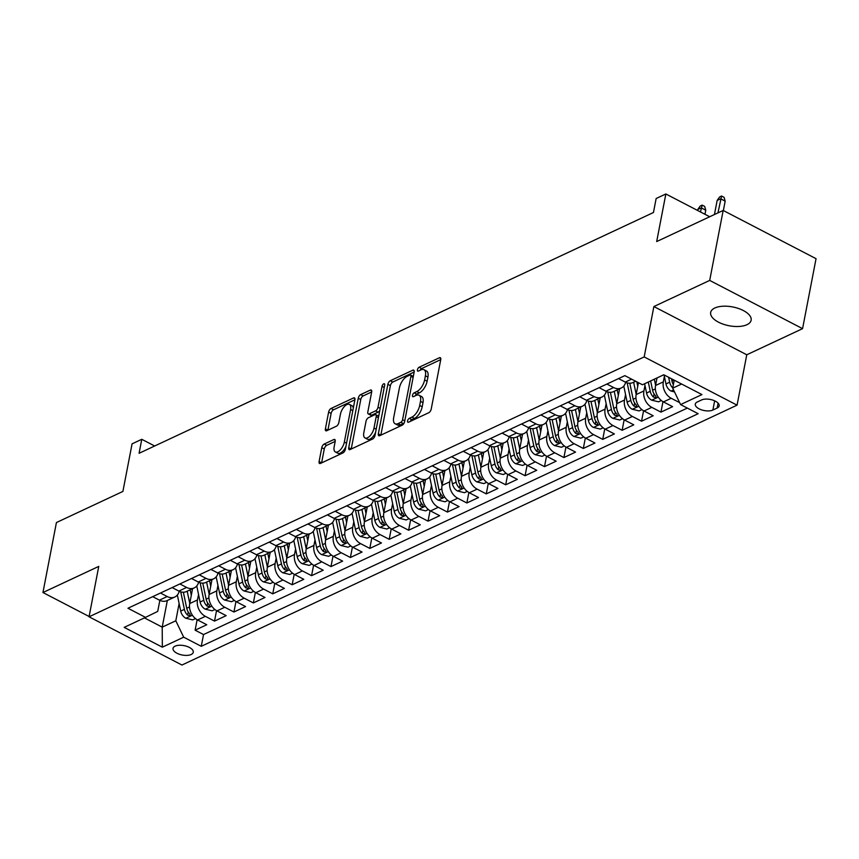 <?xml version="1.0" encoding="UTF-8"?>
<svg xmlns="http://www.w3.org/2000/svg" width="859" height="859" viewBox="0 0 859 859"><rect width="100%" height="100%" fill="white"/><g stroke="black" fill="none" stroke-linecap="round" stroke-linejoin="round"><path stroke-width="1.29" d="M407.574 420.899A2.212 1.052 -62.6 0 0 407.885 422.241A2.212 1.052 -62.6 0 0 408.54 422.198L428.781 412.717A3.157 1.503 -62.6 0 0 431.218 409.077L440.742 359.62A3.157 1.503 -62.6 0 0 440.291 357.709A3.157 1.503 -62.6 0 0 439.368 357.773L419.117 367.244A2.212 1.052 -62.6 0 0 417.42 369.789A2.212 1.052 -62.6 0 0 417.732 371.131A2.212 1.052 -62.6 0 0 418.376 371.088L420.996 369.864A10.115 4.821 -62.6 0 1 423.97 369.681A10.115 4.821 -62.6 0 1 425.398 375.802L424.614 379.925A10.115 4.821 -62.6 0 1 416.819 391.575L414.199 392.799A2.212 1.052 -62.6 0 0 412.492 395.344A2.212 1.052 -62.6 0 0 412.814 396.686A2.212 1.052 -62.6 0 0 413.458 396.643L416.078 395.419A10.115 4.821 -62.6 0 1 419.042 395.237A10.115 4.821 -62.6 0 1 420.481 401.357L419.686 405.48A10.115 4.821 -62.6 0 1 411.901 417.12L409.281 418.354A2.212 1.052 -62.6 0 0 407.574 420.899M746.965 324.691A20.595 9.567 -169.1 0 0 751.131 320.246A20.595 9.567 -169.1 0 0 738.311 308.424A20.595 9.567 -169.1 0 0 714.828 308.005A20.595 9.567 -169.1 0 0 710.672 312.451A20.595 9.567 -169.1 0 0 723.482 324.272A20.595 9.567 -169.1 0 0 746.965 324.691M191.192 654.494A10.297 4.778 -169.1 0 0 193.264 652.271A10.297 4.778 -169.1 0 0 186.865 646.365A10.297 4.778 -169.1 0 0 175.118 646.151A10.297 4.778 -169.1 0 0 173.046 648.373A10.297 4.778 -169.1 0 0 179.445 654.29A10.297 4.778 -169.1 0 0 191.192 654.494M324.197 444.049A3.157 1.503 -62.6 0 0 321.76 447.689L319.097 461.573A3.157 1.503 -62.6 0 0 319.537 463.484A3.157 1.503 -62.6 0 0 320.471 463.42L342.956 452.897A3.157 1.503 -62.6 0 0 345.382 449.257L354.907 399.8A3.157 1.503 -62.6 0 0 354.456 397.889A3.157 1.503 -62.6 0 0 353.532 397.953L331.048 408.476A3.157 1.503 -62.6 0 0 328.621 412.116L325.389 428.877A3.157 1.503 -62.6 0 0 325.84 430.788A3.157 1.503 -62.6 0 0 326.764 430.724L336.384 426.225A3.157 1.503 -62.6 0 0 338.822 422.585L340.422 414.274A8.45 4.037 -62.6 0 1 344.276 406.618A8.45 4.037 -62.6 0 1 349.409 404.385A8.45 4.037 -62.6 0 1 350.612 409.496L344.341 442.063A8.45 4.037 -62.6 0 1 340.486 449.708A8.45 4.037 -62.6 0 1 335.354 451.941A8.45 4.037 -62.6 0 1 334.151 446.83L335.193 441.408A3.157 1.503 -62.6 0 0 334.752 439.497A3.157 1.503 -62.6 0 0 333.818 439.55L324.197 444.049L326.71 445.359A3.157 1.503 -62.6 0 0 324.272 448.999L321.599 462.872A3.157 1.503 -62.6 0 0 321.599 462.894L319.097 461.573M709.695 280.421L653.882 306.545L746.772 354.778L802.574 328.653L709.695 280.421L723.171 210.444L656.684 241.562L665.854 193.973L656.147 198.515L653.452 212.517L139.083 453.294L141.778 439.303L132.071 443.845L122.901 491.434L56.426 522.551L42.95 592.527L89.111 616.504M653.882 306.545L644.186 356.925L89.057 616.794L98.753 566.403L42.95 592.527M378.347 433.827A3.157 1.503 -62.6 0 0 378.798 435.738A3.157 1.503 -62.6 0 0 379.721 435.685L402.205 425.162A3.157 1.503 -62.6 0 0 404.643 421.522L414.167 372.065A3.157 1.503 -62.6 0 0 413.716 370.154A3.157 1.503 -62.6 0 0 412.782 370.208L390.308 380.73A3.157 1.503 -62.6 0 0 387.871 384.37L378.347 433.827L380.859 435.137A3.157 1.503 -62.6 0 0 380.848 435.159L390.383 385.68L387.871 384.37M372.581 439.035L350.096 449.558A3.157 1.503 -62.6 0 1 349.173 449.611A3.157 1.503 -62.6 0 1 348.722 447.7L358.246 398.243A3.157 1.503 -62.6 0 1 360.673 394.603L370.304 390.104A3.157 1.503 -62.6 0 1 371.228 390.04A3.157 1.503 -62.6 0 1 371.679 391.951L367.813 412.009A3.157 1.503 -62.6 0 0 368.264 413.92A3.157 1.503 -62.6 0 0 369.187 413.866L375.576 410.881A3.157 1.503 -62.6 0 0 378.003 407.241L382.03 386.357A2.212 1.052 -62.6 0 1 383.039 384.36A2.212 1.052 -62.6 0 1 384.381 383.769A2.212 1.052 -62.6 0 1 384.692 385.111L375.007 435.395A3.157 1.503 -62.6 0 1 372.581 439.035M723.171 210.444L816.05 258.677L802.574 328.653M197.13 619.726L195.111 630.184L206.761 624.74L197.602 619.983L205.365 616.343A12.874 9.61 -115.1 0 1 197.473 599.936L198.536 594.439M216.543 610.631L214.525 621.1L226.175 615.645L217.005 610.889L224.768 607.259A12.874 9.61 -115.1 0 1 216.887 590.842L217.95 585.355M235.946 601.547L233.938 612.016L245.577 606.561L236.418 601.805L244.181 598.175A12.874 9.61 -115.1 0 1 236.3 581.758L237.352 576.26M255.359 592.463L253.341 602.932L264.991 597.477L255.832 592.721L263.595 589.081A12.874 9.61 -115.1 0 1 255.703 572.674L256.766 567.176M274.773 583.379L272.754 593.848L284.404 588.394L275.234 583.637L282.998 579.997A12.874 9.61 -115.1 0 1 275.116 563.59L276.179 558.092M294.186 574.295L292.167 584.754L303.807 579.31L294.648 574.542L302.411 570.913A12.874 9.61 -115.1 0 1 294.53 554.506L295.582 549.008M313.589 565.201L311.581 575.67L323.22 570.215L314.061 565.458L321.824 561.829A12.874 9.61 -115.1 0 1 313.943 545.411L314.995 539.924M333.002 556.117L330.983 566.586L342.634 561.131L333.475 556.374L341.238 552.745A12.874 9.61 -115.1 0 1 333.346 536.327L334.409 530.83M352.415 547.033L350.397 557.502L362.047 552.047L352.877 547.29L360.64 543.65A12.874 9.61 -115.1 0 1 352.759 527.243L353.811 521.746M371.818 537.949L369.81 548.407L381.45 542.963L372.291 538.206L380.054 534.566A12.874 9.61 -115.1 0 1 372.172 518.16L373.225 512.662M391.232 528.865L389.213 539.323L400.863 533.879L391.704 529.112L399.467 525.483A12.874 9.61 -115.1 0 1 391.575 509.076L392.638 503.578M410.645 519.77L408.626 530.239L420.276 524.785L411.107 520.028L418.87 516.399A12.874 9.61 -115.1 0 1 410.989 499.981L412.052 494.483M430.048 510.686L428.04 521.155L439.679 515.701L430.52 510.944L438.283 507.304A12.874 9.61 -115.1 0 1 430.402 490.897L431.454 485.399M449.461 501.602L447.442 512.071L459.093 506.617L449.933 501.86L457.697 498.22A12.874 9.61 -115.1 0 1 449.805 481.813L450.868 476.316M468.874 492.518L466.856 502.977L478.506 497.533L469.336 492.776L477.11 489.136A12.874 9.61 -115.1 0 1 469.218 472.729L470.281 467.232M488.288 483.424L486.269 493.893L497.909 488.438L488.75 483.681L496.513 480.052A12.874 9.61 -115.1 0 1 488.631 463.635L489.684 458.148M507.69 474.34L505.683 484.809L517.322 479.354L508.163 474.597L515.926 470.968A12.874 9.61 -115.1 0 1 508.045 454.551L509.097 449.053M527.104 465.256L525.085 475.725L536.735 470.27L527.576 465.514L535.34 461.874A12.874 9.61 -115.1 0 1 527.447 445.467L528.51 439.969M546.517 456.172L544.499 466.641L556.149 461.186L546.979 456.43L554.742 452.79A12.874 9.61 -115.1 0 1 546.861 436.383L547.924 430.885M565.92 447.088L563.912 457.546L575.551 452.102L566.392 447.335L574.156 443.706A12.874 9.61 -115.1 0 1 566.274 427.299L567.327 421.801M585.333 437.993L583.315 448.462L594.965 443.008L585.806 438.251L593.569 434.622A12.874 9.61 -115.1 0 1 585.677 418.204L586.74 412.717M604.747 428.909L602.728 439.378L614.378 433.924L605.208 429.167L612.972 425.538A12.874 9.61 -115.1 0 1 605.09 409.12L606.153 403.623M624.149 419.826L622.141 430.295L633.781 424.84L624.622 420.083L632.385 416.443A12.874 9.61 -115.1 0 1 624.504 400.036L625.556 394.539M643.563 410.742L641.544 421.211L653.194 415.756L644.035 410.999L651.798 407.359A12.874 9.61 -115.1 0 1 643.906 390.952L644.969 385.455M662.976 401.658L660.958 412.116L672.608 406.672L663.438 401.905A12.874 9.61 -115.1 0 1 655.557 385.498L657.017 377.939M197.602 619.983A12.874 9.61 64.9 0 1 189.71 603.566L192.577 588.683M217.005 610.889A12.874 9.61 64.9 0 1 209.124 594.482L211.99 579.589M236.418 601.805A12.874 9.61 64.9 0 1 228.537 585.398L231.404 570.505M255.832 592.721A12.874 9.61 64.9 0 1 247.94 576.314L250.807 561.421M275.234 583.637A12.874 9.61 64.9 0 1 267.353 567.219L270.22 552.337M294.648 574.542A12.874 9.61 64.9 0 1 286.766 558.135L289.633 543.253M314.061 565.458A12.874 9.61 64.9 0 1 306.169 549.051L309.036 534.158M333.475 556.374A12.874 9.61 64.9 0 1 325.582 539.967L328.449 525.074M352.877 547.29A12.874 9.61 64.9 0 1 344.996 530.873L347.863 515.991M372.291 538.206A12.874 9.61 64.9 0 1 364.409 521.789L367.276 506.907M391.704 529.112A12.874 9.61 64.9 0 1 383.812 512.705L386.679 497.812M411.107 520.028A12.874 9.61 64.9 0 1 403.225 503.621L406.092 488.728M430.52 510.944A12.874 9.61 64.9 0 1 422.639 494.537L425.506 479.644M449.933 501.86A12.874 9.61 64.9 0 1 442.041 485.442L444.908 470.56M469.336 492.776A12.874 9.61 64.9 0 1 461.455 476.358L464.322 461.476M488.75 483.681A12.874 9.61 64.9 0 1 480.868 467.275L483.735 452.382M508.163 474.597A12.874 9.61 64.9 0 1 500.271 458.191L503.138 443.298M527.576 465.514A12.874 9.61 64.9 0 1 519.684 449.107L522.551 434.214M546.979 456.43A12.874 9.61 64.9 0 1 539.098 440.012L541.965 425.13M566.392 447.335A12.874 9.61 64.9 0 1 558.511 430.928L561.378 416.046M585.806 438.251A12.874 9.61 64.9 0 1 577.914 421.844L580.781 406.951M605.208 429.167A12.874 9.61 64.9 0 1 597.327 412.76L600.194 397.867M624.622 420.083A12.874 9.61 64.9 0 1 616.741 403.666L619.607 388.783M644.035 410.999A12.874 9.61 64.9 0 1 636.143 394.582L638.441 382.695M701.588 399.961L697.315 401.958A9.975 4.639 -169.1 0 0 695.296 404.106A9.975 4.639 -169.1 0 0 701.502 409.84A9.975 4.639 -169.1 0 0 712.873 410.044L717.147 408.036A9.975 4.639 -169.1 0 0 719.166 405.888A9.975 4.639 -169.1 0 0 712.959 400.165A9.975 4.639 -169.1 0 0 701.588 399.961M644.186 356.925L737.065 405.158L181.936 665.027L89.057 616.794M195.111 630.184L203.529 634.554L201.264 646.312L698.163 413.705L680.586 404.578L672.704 388.171L674.24 380.204M201.264 646.312L183.686 637.185L162.34 647.181L124.179 627.371L145.525 617.374L127.959 608.247L624.858 375.641L642.435 384.768L663.782 374.771L701.943 394.582L680.586 404.578M679.673 402.667L671.212 398.275A12.874 9.61 -115.1 0 1 663.32 381.868L664.383 376.371M635.681 381.256L632.9 382.556A12.874 9.61 -115.1 0 1 625.288 382.094L618.544 378.594M152.698 596.661L159.441 600.162A12.874 9.61 64.9 0 0 167.054 600.624L174.817 596.994A12.874 9.61 -115.1 0 1 167.204 596.533L160.461 593.032M172.111 587.577L178.855 591.078A12.874 9.61 64.9 0 0 186.467 591.54L194.231 587.91A12.874 9.61 -115.1 0 1 186.618 587.438L179.875 583.948M191.525 578.494L198.257 581.994A12.874 9.61 64.9 0 0 205.87 582.456L213.644 578.816A12.874 9.61 -115.1 0 1 206.02 578.354L199.288 574.854M210.927 569.41L217.671 572.91A12.874 9.61 64.9 0 0 225.283 573.372L233.047 569.732A12.874 9.61 -115.1 0 1 225.434 569.27L218.691 565.77M230.341 560.315L237.084 563.815A12.874 9.61 64.9 0 0 244.697 564.288L252.46 560.648A12.874 9.61 -115.1 0 1 244.847 560.186L238.104 556.686M249.754 551.231L256.487 554.731A12.874 9.61 64.9 0 0 264.11 555.193L271.873 551.564A12.874 9.61 -115.1 0 1 264.261 551.102L257.517 547.602M269.157 542.147L275.9 545.648A12.874 9.61 64.9 0 0 283.513 546.109L291.276 542.48A12.874 9.61 -115.1 0 1 283.663 542.008L276.931 538.507M288.57 533.063L295.313 536.564A12.874 9.61 64.9 0 0 302.926 537.025L310.69 533.385A12.874 9.61 -115.1 0 1 303.077 532.924L296.334 529.423M307.984 523.979L314.727 527.469A12.874 9.61 64.9 0 0 322.34 527.941L330.103 524.301A12.874 9.61 -115.1 0 1 322.49 523.84L315.747 520.339M327.397 514.885L334.13 518.385A12.874 9.61 64.9 0 0 341.742 518.847L349.506 515.217A12.874 9.61 -115.1 0 1 341.893 514.756L335.16 511.255M346.8 505.801L353.543 509.301A12.874 9.61 64.9 0 0 361.156 509.763L368.919 506.134A12.874 9.61 -115.1 0 1 361.306 505.672L354.563 502.171M366.213 496.717L372.956 500.217A12.874 9.61 64.9 0 0 380.569 500.679L388.332 497.05A12.874 9.61 -115.1 0 1 380.72 496.577L373.976 493.077M385.627 487.633L392.359 491.133A12.874 9.61 64.9 0 0 399.972 491.595L407.746 487.955A12.874 9.61 -115.1 0 1 400.122 487.493L393.39 483.993M405.029 478.549L411.772 482.039A12.874 9.61 64.9 0 0 419.385 482.511L427.148 478.871A12.874 9.61 -115.1 0 1 419.536 478.409L412.792 474.909M424.443 469.454L431.186 472.955A12.874 9.61 64.9 0 0 438.799 473.416L446.562 469.787A12.874 9.61 -115.1 0 1 438.949 469.325L432.206 465.825M443.856 460.37L450.588 463.871A12.874 9.61 64.9 0 0 458.212 464.332L465.975 460.703A12.874 9.61 -115.1 0 1 458.362 460.241L451.619 456.741M463.259 451.286L470.002 454.787A12.874 9.61 64.9 0 0 477.615 455.249L485.378 451.619A12.874 9.61 -115.1 0 1 477.765 451.147L471.033 447.646M482.672 442.202L489.415 445.703A12.874 9.61 64.9 0 0 497.028 446.165L504.791 442.525A12.874 9.61 -115.1 0 1 497.178 442.063L490.435 438.562M502.086 433.108L508.829 436.608A12.874 9.61 64.9 0 0 516.442 437.081L524.205 433.441A12.874 9.61 -115.1 0 1 516.592 432.979L509.849 429.479M521.499 424.024L528.231 427.524A12.874 9.61 64.9 0 0 535.844 427.986L543.607 424.357A12.874 9.61 -115.1 0 1 535.995 423.895L529.262 420.395M540.902 414.94L547.645 418.44A12.874 9.61 64.9 0 0 555.258 418.902L563.021 415.273A12.874 9.61 -115.1 0 1 555.408 414.8L548.665 411.311M560.315 405.856L567.058 409.356A12.874 9.61 64.9 0 0 574.671 409.818L582.434 406.178A12.874 9.61 -115.1 0 1 574.821 405.716L568.078 402.216M579.728 396.772L586.461 400.273A12.874 9.61 64.9 0 0 594.084 400.734L601.848 397.094A12.874 9.61 -115.1 0 1 594.224 396.633L587.492 393.132M599.131 387.677L605.874 391.178A12.874 9.61 64.9 0 0 613.487 391.65L621.25 388.01A12.874 9.61 -115.1 0 1 613.637 387.549L606.894 384.048M660.958 412.116L651.798 407.359M641.544 421.211L632.385 416.443M622.141 430.295L612.972 425.538M602.728 439.378L593.569 434.622M583.315 448.462L574.156 443.706M563.912 457.546L554.742 452.79M544.499 466.641L535.34 461.874M525.085 475.725L515.926 470.968M505.683 484.809L496.513 480.052M486.269 493.893L477.11 489.136M466.856 502.977L457.697 498.22M447.442 512.071L438.283 507.304M428.04 521.155L418.87 516.399M408.626 530.239L399.467 525.483M389.213 539.323L380.054 534.566M369.81 548.407L360.64 543.65M350.397 557.502L341.238 552.745M330.983 566.586L321.824 561.829M311.581 575.67L302.411 570.913M292.167 584.754L282.998 579.997M272.754 593.848L263.595 589.081M253.341 602.932L244.181 598.175M233.938 612.016L224.768 607.259M214.525 621.1L205.365 616.343M203.529 634.554L687.329 408.079M167.344 600.495L162.211 627.134L175.805 620.778L179.123 603.523M672.704 388.171L681.584 384.016M746.772 354.778L737.065 405.158M154.674 446.004L141.778 439.303M709.695 216.747L665.854 193.973M144.419 617.889L162.211 627.134L162.34 647.181M159.849 600.366L157.723 611.393L145.525 617.374M625.674 382.287A12.874 9.61 -115.1 0 1 621.25 388.01M606.261 391.371A12.874 9.61 -115.1 0 1 601.848 397.094M586.858 400.455A12.874 9.61 -115.1 0 1 582.434 406.178M567.445 409.55A12.874 9.61 -115.1 0 1 563.021 415.273M548.031 418.634A12.874 9.61 -115.1 0 1 543.607 424.357M528.618 427.718A12.874 9.61 -115.1 0 1 524.205 433.441M509.215 436.802A12.874 9.61 -115.1 0 1 504.791 442.525M489.802 445.896A12.874 9.61 -115.1 0 1 485.378 451.619M470.388 454.98A12.874 9.61 -115.1 0 1 465.975 460.703M450.986 464.064A12.874 9.61 -115.1 0 1 446.562 469.787M431.572 473.148A12.874 9.61 -115.1 0 1 427.148 478.871M412.159 482.232A12.874 9.61 -115.1 0 1 407.746 487.955M392.756 491.327A12.874 9.61 -115.1 0 1 388.332 497.05M373.343 500.41A12.874 9.61 -115.1 0 1 368.919 506.134M353.929 509.494A12.874 9.61 -115.1 0 1 349.506 515.217M334.516 518.578A12.874 9.61 -115.1 0 1 330.103 524.301M315.113 527.662A12.874 9.61 -115.1 0 1 310.69 533.385M295.7 536.757A12.874 9.61 -115.1 0 1 291.276 542.48M276.287 545.841A12.874 9.61 -115.1 0 1 271.873 551.564M256.884 554.925A12.874 9.61 -115.1 0 1 252.46 560.648M237.471 564.009A12.874 9.61 -115.1 0 1 233.047 569.732M218.057 573.093A12.874 9.61 -115.1 0 1 213.644 578.816M198.644 582.187A12.874 9.61 -115.1 0 1 194.231 587.91M179.241 591.271A12.874 9.61 -115.1 0 1 174.817 596.994M175.805 620.778L183.686 637.185M410.366 421.339A2.212 1.052 -62.6 0 1 411.794 419.654L414.414 418.43A10.115 4.821 -62.6 0 0 422.198 406.779L419.686 405.48M419.042 395.237L421.554 396.547A10.115 4.821 -62.6 0 1 422.993 402.656L422.198 406.779M423.97 369.681L426.472 370.991A10.115 4.821 -62.6 0 1 427.911 377.112L427.116 381.224A10.115 4.821 -62.6 0 1 419.332 392.874L416.712 394.098A2.212 1.052 -62.6 0 0 415.284 395.795M440.742 359.599L421.629 368.554A2.212 1.052 -62.6 0 0 420.201 370.24M414.167 372.044L392.81 382.04A3.157 1.503 -62.6 0 0 390.383 385.68M400.852 422.295A2.212 1.052 -62.6 0 0 402.549 419.75L410.913 376.339A2.212 1.052 -62.6 0 0 410.602 374.996A2.212 1.052 -62.6 0 0 409.947 375.039L407.187 376.328A10.115 4.821 -62.6 0 0 399.392 387.978L393.68 417.657A10.115 4.821 -62.6 0 0 395.119 423.766A10.115 4.821 -62.6 0 0 398.082 423.594L400.852 422.295L403.354 423.605A2.212 1.052 -62.6 0 0 404.159 422.929M413.308 376.489A2.212 1.052 -62.6 0 0 413.104 376.306L410.602 374.996M395.119 423.766L397.631 425.076A10.115 4.821 -62.6 0 0 400.595 424.894L398.082 423.594M403.354 423.605L400.595 424.894M371.679 391.929L363.185 395.902A3.157 1.503 -62.6 0 0 360.759 399.542L351.234 448.999A3.157 1.503 -62.6 0 0 351.224 449.021M368.264 413.92L370.777 415.23A3.157 1.503 -62.6 0 0 371.7 415.176L378.078 412.18A3.157 1.503 -62.6 0 0 379.839 410.344M363.808 432.829A8.45 4.037 -62.6 0 0 365.011 437.94A8.45 4.037 -62.6 0 0 370.143 435.706A8.45 4.037 -62.6 0 0 373.998 428.05L376.21 416.583A3.157 1.503 -62.6 0 0 375.759 414.672A3.157 1.503 -62.6 0 0 374.835 414.725L368.447 417.71A3.157 1.503 -62.6 0 0 366.009 421.35L363.808 432.829M365.011 437.94L367.512 439.239A8.45 4.037 -62.6 0 0 375.608 432.27M378.658 416.432A3.157 1.503 -62.6 0 0 378.271 415.971L375.759 414.672M335.203 441.386L326.71 445.359M335.354 451.941L337.866 453.251A8.45 4.037 -62.6 0 0 345.962 446.272M353.285 408.24A8.45 4.037 -62.6 0 0 351.922 405.695L349.409 404.385M354.917 399.779L333.56 409.775A3.157 1.503 -62.6 0 0 331.123 413.415L327.902 430.176A3.157 1.503 -62.6 0 0 327.891 430.198M674.498 391.908L670.997 391.049A8.526 6.367 -115.1 0 1 665.961 383.941L664.082 374.921M673.381 384.66A8.526 6.367 -115.1 0 1 671.985 381.128L671.491 378.776M668.624 377.284L669.655 382.212A8.526 6.367 64.9 0 0 672.758 387.892M717.158 200.426L719.638 196.936L721.581 196.035L724.094 197.334L725.168 201.135L720.647 198.783L717.158 200.426L714.441 214.525M721.581 196.035L717.941 212.892M725.168 201.135L723.364 210.541M655.6 385.304L654.322 379.206M661.333 400.53L658.552 401.829L651.584 400.133A8.526 6.367 -115.1 0 1 646.559 393.025L644.615 383.748M648.298 382.019L650.242 391.307A8.526 6.367 64.9 0 0 653.463 397.083L656.179 397.588L655.782 395.999A8.526 6.367 -115.1 0 1 652.572 390.211L650.628 380.924M697.744 209.51L700.225 206.031L702.168 205.118L704.681 206.418L705.765 210.219L701.245 207.878L697.744 209.51L697.572 210.444M702.168 205.118L700.461 211.948M705.765 210.219L704.971 214.288M637.743 386.292L636.82 381.847M636.186 394.388L633.631 382.212M641.931 409.614L639.139 410.924L632.181 409.217A8.526 6.367 -115.1 0 1 627.145 402.109L623.784 386.056M627.167 382.867L630.828 400.391A8.526 6.367 64.9 0 0 634.049 406.167L636.766 406.672L636.379 405.083A8.526 6.367 -115.1 0 1 633.158 399.295L629.808 383.254M618.33 395.376L617.191 389.911M616.773 403.483L614.228 391.296M622.517 418.698L619.726 420.008L612.768 418.312A8.526 6.367 -115.1 0 1 607.732 411.203L604.371 395.14M607.753 391.951L611.425 409.475A8.526 6.367 64.9 0 0 614.636 415.262L617.363 415.756L616.966 414.167A8.526 6.367 -115.1 0 1 613.755 408.379L610.395 392.338M598.927 404.46L597.778 398.995M597.359 412.567L594.815 400.391M603.104 427.782L600.312 429.092L593.354 427.395A8.526 6.367 -115.1 0 1 588.329 420.287L584.968 404.224M588.34 401.035L592.012 418.558A8.526 6.367 64.9 0 0 595.223 424.346L597.95 424.84L597.553 423.251A8.526 6.367 -115.1 0 1 594.342 417.474L590.981 401.421M579.514 413.544L578.375 408.089M577.957 421.651L575.401 409.475M583.691 436.877L580.909 438.176L573.941 436.479A8.526 6.367 -115.1 0 1 568.916 429.371L565.555 413.319M568.937 410.119L572.599 427.642A8.526 6.367 64.9 0 0 575.82 433.43L578.536 433.935L578.15 432.335A8.526 6.367 -115.1 0 1 574.929 426.558L571.568 410.505M560.1 422.639L558.962 417.173M558.543 430.735L555.998 418.558M564.288 445.961L561.496 447.26L554.538 445.563A8.526 6.367 -115.1 0 1 549.502 438.455L546.141 422.403M549.524 419.203L553.196 436.737A8.526 6.367 64.9 0 0 556.407 442.514L559.134 443.019L558.737 441.429A8.526 6.367 -115.1 0 1 555.515 435.642L552.165 419.589M540.698 431.723L539.549 426.257M539.13 439.819L536.585 427.642M544.874 455.045L542.083 456.354L535.125 454.647A8.526 6.367 -115.1 0 1 530.089 447.55L526.728 431.486M530.11 428.297L533.783 445.821A8.526 6.367 64.9 0 0 536.993 451.598L539.72 452.102L539.323 450.513A8.526 6.367 -115.1 0 1 536.113 444.726L532.752 428.684M521.284 440.807L520.135 435.341M519.727 448.913L517.172 436.726M525.461 464.128L522.68 465.438L515.711 463.742A8.526 6.367 -115.1 0 1 510.686 456.634L507.325 440.57M510.708 437.381L514.369 454.905A8.526 6.367 64.9 0 0 517.59 460.692L520.307 461.186L519.92 459.597A8.526 6.367 -115.1 0 1 516.699 453.81L513.338 437.768M501.871 449.891L500.733 444.425M500.314 457.997L497.769 445.821M506.058 473.223L503.267 474.522L496.309 472.826A8.526 6.367 -115.1 0 1 491.273 465.718L487.912 449.654M491.294 446.465L494.956 463.989A8.526 6.367 64.9 0 0 498.177 469.776L500.894 470.27L500.507 468.681A8.526 6.367 -115.1 0 1 497.286 462.904L493.936 446.852M482.468 458.974L481.319 453.52M480.9 467.081L478.356 454.905M486.645 482.307L483.853 483.606L476.895 481.91A8.526 6.367 -115.1 0 1 471.859 474.802L468.499 458.749M471.881 455.549L475.553 473.073A8.526 6.367 64.9 0 0 478.764 478.86L481.491 479.365L481.094 477.776A8.526 6.367 -115.1 0 1 477.883 471.988L474.522 455.936M463.055 468.069L461.906 462.604M461.498 476.165L458.942 463.989M467.232 491.391L464.451 492.701L457.482 490.994A8.526 6.367 -115.1 0 1 452.457 483.885L449.096 467.833M452.478 464.633L456.14 482.167A8.526 6.367 64.9 0 0 459.361 487.944L462.078 488.449L461.68 486.86A8.526 6.367 -115.1 0 1 458.47 481.072L455.109 465.02M443.641 477.153L442.503 471.688M442.084 485.249L439.529 473.073M447.829 500.475L445.037 501.785L438.079 500.078A8.526 6.367 -115.1 0 1 433.043 492.98L429.683 476.917M433.065 473.728L436.726 491.251A8.526 6.367 64.9 0 0 439.948 497.028L442.664 497.533L442.278 495.944A8.526 6.367 -115.1 0 1 439.056 490.156L435.706 474.114M424.228 486.237L423.09 480.772M422.671 494.344L420.126 482.167M428.416 509.559L425.624 510.869L418.666 509.172A8.526 6.367 -115.1 0 1 413.63 502.064L410.269 486.001M413.651 482.812L417.324 500.335A8.526 6.367 64.9 0 0 420.534 506.123L423.262 506.617L422.864 505.028A8.526 6.367 -115.1 0 1 419.654 499.24L416.293 483.198M404.825 495.321L403.676 489.855M403.258 503.428L400.713 491.251M409.002 518.653L406.21 519.953L399.252 518.256A8.526 6.367 -115.1 0 1 394.217 511.148L390.866 495.085M394.238 491.896L397.91 509.419A8.526 6.367 64.9 0 0 401.121 515.207L403.848 515.701L403.451 514.111A8.526 6.367 -115.1 0 1 400.24 508.335L396.879 492.282M385.412 504.416L384.274 498.95M383.855 512.512L381.299 500.335M389.589 527.737L386.808 529.037L379.839 527.34A8.526 6.367 -115.1 0 1 374.814 520.232L371.453 504.179M374.835 500.98L378.497 518.503A8.526 6.367 64.9 0 0 381.718 524.291L384.435 524.795L384.048 523.206A8.526 6.367 -115.1 0 1 380.827 517.419L377.466 501.366M365.998 513.499L364.86 508.034M364.441 521.596L361.897 509.419M370.186 536.821L367.394 538.131L360.436 536.424A8.526 6.367 -115.1 0 1 355.401 529.316L352.04 513.263M355.422 510.063L359.094 527.598A8.526 6.367 64.9 0 0 362.305 533.375L365.032 533.879L364.635 532.29A8.526 6.367 -115.1 0 1 361.414 526.503L358.063 510.461M346.596 522.583L345.447 517.118M345.028 530.69L342.483 518.503M350.773 545.905L347.981 547.215L341.023 545.508A8.526 6.367 -115.1 0 1 335.987 538.41L332.626 522.347M336.009 519.158L339.681 536.682A8.526 6.367 64.9 0 0 342.891 542.469L345.619 542.963L345.221 541.374A8.526 6.367 -115.1 0 1 342.011 535.587L338.65 519.545M327.182 531.667L326.033 526.202M325.625 539.774L323.07 527.598M331.359 554.989L328.578 556.299L321.61 554.603A8.526 6.367 -115.1 0 1 316.584 547.494L313.224 531.431M316.606 528.242L320.267 545.766A8.526 6.367 64.9 0 0 323.489 551.553L326.205 552.047L325.819 550.458A8.526 6.367 -115.1 0 1 322.597 544.681L319.237 528.629M307.769 540.751L306.631 535.297M306.212 548.858L303.667 536.682M311.957 564.084L309.165 565.383L302.207 563.687A8.526 6.367 -115.1 0 1 297.171 556.578L293.81 540.515M297.193 537.326L300.854 554.85A8.526 6.367 64.9 0 0 304.075 560.637L306.792 561.131L306.405 559.542A8.526 6.367 -115.1 0 1 303.184 553.765L299.834 537.713M288.356 549.846L287.217 544.381M286.799 557.942L284.254 545.766M292.543 573.168L289.751 574.467L282.794 572.77A8.526 6.367 -115.1 0 1 277.758 565.662L274.397 549.61M277.779 546.41L281.451 563.944A8.526 6.367 64.9 0 0 284.662 569.721L287.389 570.226L286.992 568.637A8.526 6.367 -115.1 0 1 283.781 562.849L280.421 546.796M268.953 558.93L267.804 553.464M267.385 567.026L264.84 554.85M273.13 582.252L270.349 583.562L263.38 581.854A8.526 6.367 -115.1 0 1 258.355 574.757L254.994 558.694M258.366 555.505L262.038 573.028A8.526 6.367 64.9 0 0 265.248 578.805L267.976 579.31L267.578 577.72A8.526 6.367 -115.1 0 1 264.368 571.933L261.007 555.891M249.54 568.014L248.401 562.548M247.983 576.121L245.427 563.934M253.727 591.336L250.935 592.646L243.967 590.949A8.526 6.367 -115.1 0 1 238.942 583.841L235.581 567.778M238.963 564.588L242.625 582.112A8.526 6.367 64.9 0 0 245.846 587.9L248.562 588.394L248.176 586.804A8.526 6.367 -115.1 0 1 244.955 581.017L241.604 564.975M230.126 577.098L228.988 571.632M228.569 585.204L226.024 573.028M234.314 600.42L231.522 601.729L224.564 600.033A8.526 6.367 -115.1 0 1 219.528 592.925L216.167 576.861M219.55 573.672L223.222 591.196A8.526 6.367 64.9 0 0 226.432 596.984L229.16 597.477L228.762 595.888A8.526 6.367 -115.1 0 1 225.552 590.112L222.191 574.059M210.723 586.182L209.575 580.727M209.156 594.288L206.611 582.112M214.9 609.514L212.109 610.813L205.151 609.117A8.526 6.367 -115.1 0 1 200.115 602.009L196.765 585.956M200.136 582.756L203.808 600.28A8.526 6.367 64.9 0 0 207.019 606.067L209.746 606.572L209.349 604.972A8.526 6.367 -115.1 0 1 206.139 599.195L202.778 583.143M191.31 595.276L190.172 589.811M189.753 603.372L187.198 591.196M195.487 618.598L192.706 619.897L185.737 618.201A8.526 6.367 -115.1 0 1 180.712 611.093L177.351 595.04M180.734 591.84L184.395 609.375A8.526 6.367 64.9 0 0 187.616 615.151L190.333 615.656L189.946 614.067A8.526 6.367 -115.1 0 1 186.725 608.279L183.364 592.227M189.71 603.566L197.473 599.936M209.124 594.482L216.887 590.842M228.537 585.398L236.3 581.758M247.94 576.314L255.703 572.674M267.353 567.219L275.116 563.59M286.766 558.135L294.53 554.506M306.169 549.051L313.943 545.411M325.582 539.967L333.346 536.327M344.996 530.873L352.759 527.243M364.409 521.789L372.172 518.16M383.812 512.705L391.575 509.076M403.225 503.621L410.989 499.981M422.639 494.537L430.402 490.897M442.041 485.442L449.805 481.813M461.455 476.358L469.218 472.729M480.868 467.275L488.631 463.635M500.271 458.191L508.045 454.551M519.684 449.107L527.447 445.467M539.098 440.012L546.861 436.383M558.511 430.928L566.274 427.299M577.914 421.844L585.677 418.204M597.327 412.76L605.09 409.12M616.741 403.666L624.504 400.036M636.143 394.582L643.906 390.952M655.557 385.498L663.32 381.868M625.288 382.094L631.601 379.141M159.441 600.162L167.204 596.533M178.855 591.078L186.618 587.438M198.257 581.994L206.02 578.354M217.671 572.91L225.434 569.27M237.084 563.815L244.847 560.186M256.487 554.731L264.261 551.102M275.9 545.648L283.663 542.008M295.313 536.564L303.077 532.924M314.727 527.469L322.49 523.84M334.13 518.385L341.893 514.756M353.543 509.301L361.306 505.672M372.956 500.217L380.72 496.577M392.359 491.133L400.122 487.493M411.772 482.039L419.536 478.409M431.186 472.955L438.949 469.325M450.588 463.871L458.362 460.241M470.002 454.787L477.765 451.147M489.415 445.703L497.178 442.063M508.829 436.608L516.592 432.979M528.231 427.524L535.995 423.895M547.645 418.44L555.408 414.8M567.058 409.356L574.821 405.716M586.461 400.273L594.224 396.633M605.874 391.178L613.637 387.549M663.438 401.905L671.212 398.275M718.092 403.139L717.147 408.036M714.656 400.831L712.873 410.044M414.414 418.43L411.901 417.12M422.993 402.656L420.481 401.357M416.712 394.098L414.199 392.799M419.332 392.874L416.819 391.575M427.116 381.224L424.614 379.925M427.911 377.112L425.398 375.802M421.629 368.554L419.117 367.244M440.774 358.504L439.368 357.773M411.794 419.654L409.281 418.354M392.81 382.04L390.308 380.73M414.199 370.948L412.782 370.208M404.761 420.899L402.549 419.75M413.115 377.488L410.913 376.339M351.234 448.999L348.722 447.7M360.759 399.542L358.246 398.243M363.185 395.902L360.673 394.603M371.711 390.834L370.304 390.104M371.7 415.176L369.187 413.866M378.078 412.18L375.576 410.881M380.215 408.39L378.003 407.241M384.231 387.506L382.03 386.357M376.199 429.199L373.998 428.05M378.411 417.732L376.21 416.583M335.235 440.28L333.818 439.55M346.553 443.201L344.341 442.063M352.824 410.645L350.612 409.496M327.902 430.176L325.389 428.877M331.123 413.415L328.621 412.116M333.56 409.775L331.048 408.476M354.95 398.683L353.532 397.953M324.272 448.999L321.76 447.689M671.169 391.092L673.563 389.965M671.985 381.128L674.1 380.129M665.961 383.941L669.655 382.212M651.756 400.176L658.241 397.148M652.572 390.211L655.363 388.902M646.559 393.025L650.242 391.307M654.075 393.905L653.463 397.083M632.353 409.26L638.828 406.232M633.158 399.295L635.95 397.996M627.145 402.109L630.828 400.391M634.661 402.989L634.049 406.167M612.939 418.354L619.425 415.316M613.755 408.379L616.537 407.08M607.732 411.203L611.425 409.475M615.248 412.073L614.636 415.262M593.526 427.438L600.011 424.4M594.342 417.474L597.134 416.164M588.329 420.287L592.012 418.558M595.835 421.157L595.223 424.346M574.123 436.522L580.598 433.494M574.929 426.558L577.72 425.248M568.916 429.371L572.599 427.642M576.432 430.252L575.82 433.43M554.71 445.606L561.185 442.578M555.515 435.642L558.307 434.332M549.502 438.455L553.196 436.737M557.019 439.336L556.407 442.514M535.297 454.69L541.782 451.662M536.113 444.726L538.894 443.427M530.089 447.55L533.783 445.821M537.605 448.419L536.993 451.598M515.883 463.785L522.369 460.746M516.699 453.81L519.491 452.51M510.686 456.634L514.369 454.905M518.202 457.503L517.59 460.692M496.481 472.869L502.955 469.83M497.286 462.904L500.078 461.594M491.273 465.718L494.956 463.989M498.789 466.598L498.177 469.776M477.067 481.953L483.553 478.925M477.883 471.988L480.664 470.678M471.859 474.802L475.553 473.073M479.376 475.682L478.764 478.86M457.654 491.037L464.139 488.009M458.47 481.072L461.262 479.773M452.457 483.885L456.14 482.167M459.973 484.766L459.361 487.944M438.251 500.121L444.726 497.093M439.056 490.156L441.848 488.857M433.043 492.98L436.726 491.251M440.56 493.85L439.948 497.028M418.838 509.215L425.312 506.176M419.654 499.24L422.435 497.941M413.63 502.064L417.324 500.335M421.146 502.934L420.534 506.123M399.424 518.299L405.91 515.26M400.24 508.335L403.032 507.025M394.217 511.148L397.91 509.419M401.733 512.028L401.121 515.207M380.022 527.383L386.496 524.355M380.827 517.419L383.619 516.109M374.814 520.232L378.497 518.503M382.33 521.112L381.718 524.291M360.608 536.467L367.083 533.439M361.414 526.503L364.205 525.203M355.401 529.316L359.094 527.598M362.917 530.196L362.305 533.375M341.195 545.562L347.68 542.523M342.011 535.587L344.792 534.287M335.987 538.41L339.681 536.682M343.503 539.28L342.891 542.469M321.781 554.646L328.267 551.607M322.597 544.681L325.389 543.371M316.584 547.494L320.267 545.766M324.101 548.364L323.489 551.553M302.379 563.729L308.853 560.691M303.184 553.765L305.976 552.455M297.171 556.578L300.854 554.85M304.687 557.459L304.075 560.637M282.965 572.813L289.451 569.785M283.781 562.849L286.562 561.539M277.758 565.662L281.451 563.944M285.274 566.543L284.662 569.721M263.552 581.897L270.037 578.869M264.368 571.933L267.16 570.634M258.355 574.757L262.038 573.028M265.871 575.627L265.248 578.805M244.149 590.992L250.624 587.953M244.955 581.017L247.746 579.718M238.942 583.841L242.625 582.112M246.458 584.711L245.846 587.9M224.736 600.076L231.211 597.037M225.552 590.112L228.333 588.802M219.528 592.925L223.222 591.196M227.044 593.805L226.432 596.984M205.322 609.16L211.808 606.132M206.139 599.195L208.92 597.885M200.115 602.009L203.808 600.28M207.631 602.889L207.019 606.067M185.92 618.244L192.395 615.216M186.725 608.279L189.517 606.969M180.712 611.093L184.395 609.375M188.228 611.973L187.616 615.151"/></g></svg>
